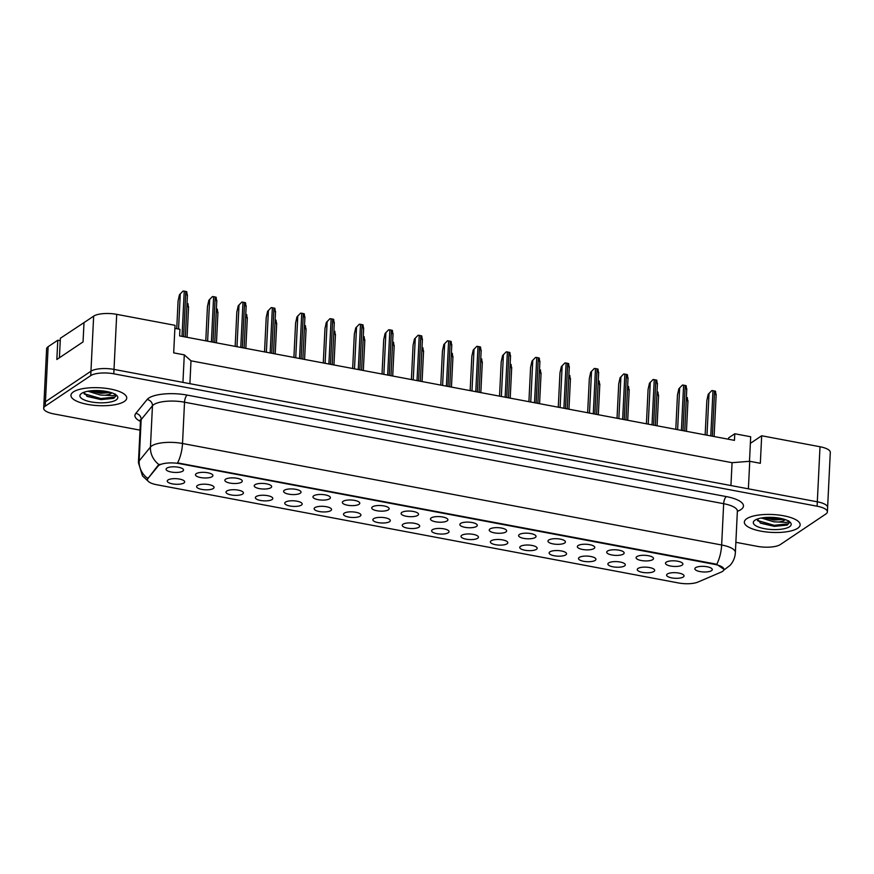 <?xml version="1.0" encoding="UTF-8"?>
<svg xmlns="http://www.w3.org/2000/svg" width="874" height="874" viewBox="0 0 874 874"><rect width="100%" height="100%" fill="white"/><g stroke="black" fill="none" stroke-linecap="round" stroke-linejoin="round"><path stroke-width="1.31" d="M213.3 488.5A8.729 2.797 2.8 0 1 202.593 489.549A8.729 2.797 2.8 0 1 196.836 486.02A8.729 2.797 2.8 0 1 197.393 485.507A8.729 2.797 2.8 0 1 206.362 484.272A8.729 2.797 2.8 0 1 213.912 486.862A8.729 2.797 2.8 0 1 213.3 488.5M242.666 494.039A8.729 2.797 2.8 0 1 231.96 495.077A8.729 2.797 2.8 0 1 226.213 491.549A8.729 2.797 2.8 0 1 226.759 491.035A8.729 2.797 2.8 0 1 235.729 489.801A8.729 2.797 2.8 0 1 243.278 492.39A8.729 2.797 2.8 0 1 242.666 494.039M272.043 499.567A8.729 2.797 2.8 0 1 261.337 500.605A8.729 2.797 2.8 0 1 255.579 497.088A8.729 2.797 2.8 0 1 256.137 496.574A8.729 2.797 2.8 0 1 265.106 495.329A8.729 2.797 2.8 0 1 272.655 497.918A8.729 2.797 2.8 0 1 272.043 499.567M301.421 505.096A8.729 2.797 2.8 0 1 290.714 506.133A8.729 2.797 2.8 0 1 284.957 502.616A8.729 2.797 2.8 0 1 285.514 502.102A8.729 2.797 2.8 0 1 294.483 500.857A8.729 2.797 2.8 0 1 302.033 503.446A8.729 2.797 2.8 0 1 301.421 505.096M330.798 510.624A8.729 2.797 2.8 0 1 320.092 511.661A8.729 2.797 2.8 0 1 314.334 508.144A8.729 2.797 2.8 0 1 314.891 507.63A8.729 2.797 2.8 0 1 323.861 506.385A8.729 2.797 2.8 0 1 331.41 508.974A8.729 2.797 2.8 0 1 330.798 510.624M360.175 516.152A8.729 2.797 2.8 0 1 349.469 517.2A8.729 2.797 2.8 0 1 343.711 513.672A8.729 2.797 2.8 0 1 344.269 513.158A8.729 2.797 2.8 0 1 353.238 511.924A8.729 2.797 2.8 0 1 360.787 514.513A8.729 2.797 2.8 0 1 360.175 516.152M389.542 521.68A8.729 2.797 2.8 0 1 378.835 522.728A8.729 2.797 2.8 0 1 373.089 519.2A8.729 2.797 2.8 0 1 373.635 518.686A8.729 2.797 2.8 0 1 382.604 517.452A8.729 2.797 2.8 0 1 390.154 520.041A8.729 2.797 2.8 0 1 389.542 521.68M418.919 527.219A8.729 2.797 2.8 0 1 408.213 528.257A8.729 2.797 2.8 0 1 402.455 524.728A8.729 2.797 2.8 0 1 403.012 524.225A8.729 2.797 2.8 0 1 411.982 522.98A8.729 2.797 2.8 0 1 419.531 525.569A8.729 2.797 2.8 0 1 418.919 527.219M448.296 532.747A8.729 2.797 2.8 0 1 437.59 533.785A8.729 2.797 2.8 0 1 431.832 530.267A8.729 2.797 2.8 0 1 432.39 529.753A8.729 2.797 2.8 0 1 441.359 528.508A8.729 2.797 2.8 0 1 448.908 531.097A8.729 2.797 2.8 0 1 448.296 532.747M477.674 538.275A8.729 2.797 2.8 0 1 466.967 539.313A8.729 2.797 2.8 0 1 461.21 535.795A8.729 2.797 2.8 0 1 461.767 535.281A8.729 2.797 2.8 0 1 470.736 534.036A8.729 2.797 2.8 0 1 478.286 536.625A8.729 2.797 2.8 0 1 477.674 538.275M507.051 543.803A8.729 2.797 2.8 0 1 496.345 544.841A8.729 2.797 2.8 0 1 490.587 541.323A8.729 2.797 2.8 0 1 491.144 540.809A8.729 2.797 2.8 0 1 500.114 539.575A8.729 2.797 2.8 0 1 507.663 542.153A8.729 2.797 2.8 0 1 507.051 543.803M536.418 549.331A8.729 2.797 2.8 0 1 525.711 550.38A8.729 2.797 2.8 0 1 519.954 546.851A8.729 2.797 2.8 0 1 520.511 546.337A8.729 2.797 2.8 0 1 529.48 545.103A8.729 2.797 2.8 0 1 537.029 547.692A8.729 2.797 2.8 0 1 536.418 549.331M565.795 554.87A8.729 2.797 2.8 0 1 555.088 555.908A8.729 2.797 2.8 0 1 549.331 552.379A8.729 2.797 2.8 0 1 549.888 551.865A8.729 2.797 2.8 0 1 558.857 550.631A8.729 2.797 2.8 0 1 566.407 553.22A8.729 2.797 2.8 0 1 565.795 554.87M595.172 560.398A8.729 2.797 2.8 0 1 584.466 561.436A8.729 2.797 2.8 0 1 578.708 557.918A8.729 2.797 2.8 0 1 579.265 557.404A8.729 2.797 2.8 0 1 588.235 556.159A8.729 2.797 2.8 0 1 595.784 558.748A8.729 2.797 2.8 0 1 595.172 560.398M624.549 565.926A8.729 2.797 2.8 0 1 613.843 566.964A8.729 2.797 2.8 0 1 608.086 563.446A8.729 2.797 2.8 0 1 608.643 562.932A8.729 2.797 2.8 0 1 617.612 561.687A8.729 2.797 2.8 0 1 625.161 564.276A8.729 2.797 2.8 0 1 624.549 565.926M653.927 571.454A8.729 2.797 2.8 0 1 643.22 572.492A8.729 2.797 2.8 0 1 637.463 568.974A8.729 2.797 2.8 0 1 638.02 568.461A8.729 2.797 2.8 0 1 646.989 567.215A8.729 2.797 2.8 0 1 654.539 569.804A8.729 2.797 2.8 0 1 653.927 571.454M683.293 576.982A8.729 2.797 2.8 0 1 672.587 578.031A8.729 2.797 2.8 0 1 666.829 574.502A8.729 2.797 2.8 0 1 667.386 573.989A8.729 2.797 2.8 0 1 676.356 572.754A8.729 2.797 2.8 0 1 683.905 575.343A8.729 2.797 2.8 0 1 683.293 576.982M183.922 482.972A8.729 2.797 2.8 0 1 173.216 484.01A8.729 2.797 2.8 0 1 167.458 480.492A8.729 2.797 2.8 0 1 168.016 479.979A8.729 2.797 2.8 0 1 176.985 478.744A8.729 2.797 2.8 0 1 184.534 481.323A8.729 2.797 2.8 0 1 183.922 482.972M212.142 476.658A8.729 2.797 2.8 0 1 201.435 477.696A8.729 2.797 2.8 0 1 195.678 474.178A8.729 2.797 2.8 0 1 196.235 473.664A8.729 2.797 2.8 0 1 205.204 472.419A8.729 2.797 2.8 0 1 212.753 475.008A8.729 2.797 2.8 0 1 212.142 476.658M241.519 482.186A8.729 2.797 2.8 0 1 230.812 483.224A8.729 2.797 2.8 0 1 225.055 479.706A8.729 2.797 2.8 0 1 225.612 479.192A8.729 2.797 2.8 0 1 234.582 477.947A8.729 2.797 2.8 0 1 242.131 480.536A8.729 2.797 2.8 0 1 241.519 482.186M270.896 487.714A8.729 2.797 2.8 0 1 260.19 488.752A8.729 2.797 2.8 0 1 254.432 485.234A8.729 2.797 2.8 0 1 254.99 484.72A8.729 2.797 2.8 0 1 263.959 483.486A8.729 2.797 2.8 0 1 271.508 486.064A8.729 2.797 2.8 0 1 270.896 487.714M300.263 493.242A8.729 2.797 2.8 0 1 289.556 494.291A8.729 2.797 2.8 0 1 283.81 490.762A8.729 2.797 2.8 0 1 284.356 490.248A8.729 2.797 2.8 0 1 293.325 489.014A8.729 2.797 2.8 0 1 300.874 491.603A8.729 2.797 2.8 0 1 300.263 493.242M329.64 498.781A8.729 2.797 2.8 0 1 318.934 499.819A8.729 2.797 2.8 0 1 313.176 496.29A8.729 2.797 2.8 0 1 313.733 495.787A8.729 2.797 2.8 0 1 322.703 494.542A8.729 2.797 2.8 0 1 330.252 497.131A8.729 2.797 2.8 0 1 329.64 498.781M359.017 504.309A8.729 2.797 2.8 0 1 348.311 505.347A8.729 2.797 2.8 0 1 342.553 501.829A8.729 2.797 2.8 0 1 343.111 501.315A8.729 2.797 2.8 0 1 352.08 500.07A8.729 2.797 2.8 0 1 359.629 502.659A8.729 2.797 2.8 0 1 359.017 504.309M388.395 509.837A8.729 2.797 2.8 0 1 377.688 510.875A8.729 2.797 2.8 0 1 371.931 507.357A8.729 2.797 2.8 0 1 372.488 506.844A8.729 2.797 2.8 0 1 381.457 505.598A8.729 2.797 2.8 0 1 389.006 508.187A8.729 2.797 2.8 0 1 388.395 509.837M417.772 515.365A8.729 2.797 2.8 0 1 407.066 516.403A8.729 2.797 2.8 0 1 401.308 512.885A8.729 2.797 2.8 0 1 401.865 512.372A8.729 2.797 2.8 0 1 410.835 511.137A8.729 2.797 2.8 0 1 418.384 513.715A8.729 2.797 2.8 0 1 417.772 515.365M447.138 520.893A8.729 2.797 2.8 0 1 436.432 521.942A8.729 2.797 2.8 0 1 430.685 518.413A8.729 2.797 2.8 0 1 431.232 517.9A8.729 2.797 2.8 0 1 440.201 516.665A8.729 2.797 2.8 0 1 447.75 519.254A8.729 2.797 2.8 0 1 447.138 520.893M476.516 526.432A8.729 2.797 2.8 0 1 465.809 527.47A8.729 2.797 2.8 0 1 460.052 523.941A8.729 2.797 2.8 0 1 460.609 523.428A8.729 2.797 2.8 0 1 469.578 522.193A8.729 2.797 2.8 0 1 477.128 524.782A8.729 2.797 2.8 0 1 476.516 526.432M505.893 531.96A8.729 2.797 2.8 0 1 495.187 532.998A8.729 2.797 2.8 0 1 489.429 529.48A8.729 2.797 2.8 0 1 489.986 528.967A8.729 2.797 2.8 0 1 498.956 527.721A8.729 2.797 2.8 0 1 506.505 530.31A8.729 2.797 2.8 0 1 505.893 531.96M535.27 537.488A8.729 2.797 2.8 0 1 524.564 538.526A8.729 2.797 2.8 0 1 518.806 535.008A8.729 2.797 2.8 0 1 519.364 534.495A8.729 2.797 2.8 0 1 528.333 533.249A8.729 2.797 2.8 0 1 535.882 535.838A8.729 2.797 2.8 0 1 535.27 537.488M564.648 543.016A8.729 2.797 2.8 0 1 553.941 544.054A8.729 2.797 2.8 0 1 548.184 540.536A8.729 2.797 2.8 0 1 548.741 540.023A8.729 2.797 2.8 0 1 557.71 538.777A8.729 2.797 2.8 0 1 565.26 541.367A8.729 2.797 2.8 0 1 564.648 543.016M594.014 548.544A8.729 2.797 2.8 0 1 583.308 549.593A8.729 2.797 2.8 0 1 577.561 546.064A8.729 2.797 2.8 0 1 578.107 545.551A8.729 2.797 2.8 0 1 587.077 544.316A8.729 2.797 2.8 0 1 594.626 546.895A8.729 2.797 2.8 0 1 594.014 548.544M623.391 554.072A8.729 2.797 2.8 0 1 612.685 555.121A8.729 2.797 2.8 0 1 606.927 551.592A8.729 2.797 2.8 0 1 607.485 551.079A8.729 2.797 2.8 0 1 616.454 549.844A8.729 2.797 2.8 0 1 624.003 552.434A8.729 2.797 2.8 0 1 623.391 554.072M652.769 559.611A8.729 2.797 2.8 0 1 642.062 560.649A8.729 2.797 2.8 0 1 636.305 557.12A8.729 2.797 2.8 0 1 636.862 556.618A8.729 2.797 2.8 0 1 645.831 555.372A8.729 2.797 2.8 0 1 653.381 557.962A8.729 2.797 2.8 0 1 652.769 559.611M682.146 565.139A8.729 2.797 2.8 0 1 671.44 566.177A8.729 2.797 2.8 0 1 665.682 562.659A8.729 2.797 2.8 0 1 666.239 562.146A8.729 2.797 2.8 0 1 675.209 560.9A8.729 2.797 2.8 0 1 682.758 563.49A8.729 2.797 2.8 0 1 682.146 565.139M711.523 570.667A8.729 2.797 2.8 0 1 700.817 571.705A8.729 2.797 2.8 0 1 695.059 568.187A8.729 2.797 2.8 0 1 695.617 567.674A8.729 2.797 2.8 0 1 704.586 566.428A8.729 2.797 2.8 0 1 712.135 569.018A8.729 2.797 2.8 0 1 711.523 570.667M182.764 471.13A8.729 2.797 2.8 0 1 172.058 472.168A8.729 2.797 2.8 0 1 166.3 468.639A8.729 2.797 2.8 0 1 166.858 468.136A8.729 2.797 2.8 0 1 175.827 466.891A8.729 2.797 2.8 0 1 183.376 469.48A8.729 2.797 2.8 0 1 182.764 471.13M147.957 478.515A15.71 5.036 2.8 0 0 147.488 479.651A15.71 5.036 2.8 0 0 156.741 484.742L678.552 582.969A15.71 5.036 -177.2 0 0 697.976 582.062L721.192 572.099A15.71 5.036 2.8 0 0 723.912 569.466A15.71 5.036 2.8 0 0 714.648 564.375L179.749 463.679A15.71 5.036 -177.2 0 0 158.992 465.296A15.71 5.036 -177.2 0 0 158.096 466.093L147.957 478.515L158.128 465.296L160.128 464.247M60.24 340.674L57.793 340.215L48.136 346.694A17.458 5.594 -177.2 0 0 46.606 348.835L43.919 403.886A17.458 5.594 -177.2 0 1 45.448 401.745A17.458 5.594 -177.2 0 0 43.919 403.886L43.7 408.289A17.458 5.594 -177.2 0 0 53.991 413.948L140.026 430.139M749.739 461.297L760.336 463.296L761.68 435.765L820.009 446.745A17.458 5.594 -177.2 0 1 830.3 452.393L827.612 507.455A17.458 5.594 -177.2 0 0 817.321 501.807L748.384 488.828L749.739 461.297L732.062 462.685L191.002 360.82L184.294 354.855L173.686 352.856L175.029 325.325L116.701 314.345A17.458 5.594 -177.2 0 0 93.649 316.148L84.002 322.626L83.052 341.898L56.843 359.487L57.793 340.215M761.68 435.765L750.362 443.358L749.488 461.319M728.523 439.251L728.588 437.918L734.783 433.766L734.455 440.365L179.618 335.911L179.946 329.312L174.887 328.362M191.002 360.82L189.887 383.686M184.294 354.855L182.939 382.375L114.013 369.407A17.458 5.594 -177.2 0 0 90.962 371.21L45.448 401.745L90.962 371.21A17.458 5.594 -177.2 0 1 114.013 369.407L817.321 501.807A17.458 5.594 -177.2 0 1 827.612 507.455L827.394 511.858A17.458 5.594 -177.2 0 0 817.103 506.21L113.795 373.81A17.458 5.594 -177.2 0 0 90.743 375.612L45.23 406.148A17.458 5.594 -177.2 0 0 43.7 408.289M732.062 462.685L730.937 485.54M734.783 433.766L750.69 436.76L750.362 443.358M73.394 391.902A27.935 8.958 -177.2 0 0 70.947 395.321A27.935 8.958 -177.2 0 0 92.786 405.175A27.935 8.958 -177.2 0 0 124.294 401.483A27.935 8.958 -177.2 0 0 126.741 398.052A27.935 8.958 -177.2 0 0 104.913 388.209A27.935 8.958 -177.2 0 0 73.394 391.902A27.935 8.958 -177.2 0 0 70.947 395.321A27.935 8.958 -177.2 0 0 92.786 405.175A27.935 8.958 -177.2 0 0 124.294 401.483A27.935 8.958 -177.2 0 0 126.741 398.052A27.935 8.958 -177.2 0 0 104.913 388.209A27.935 8.958 -177.2 0 0 73.394 391.902M746.8 518.675A27.935 8.958 -177.2 0 0 744.342 522.095A27.935 8.958 -177.2 0 0 766.181 531.949A27.935 8.958 -177.2 0 0 797.7 528.257A27.935 8.958 -177.2 0 0 800.147 524.826A27.935 8.958 -177.2 0 0 778.308 514.983A27.935 8.958 -177.2 0 0 746.8 518.675A27.935 8.958 -177.2 0 0 744.342 522.095A27.935 8.958 -177.2 0 0 766.181 531.949A27.935 8.958 -177.2 0 0 797.7 528.257A27.935 8.958 -177.2 0 0 800.147 524.826A27.935 8.958 -177.2 0 0 778.308 514.983A27.935 8.958 -177.2 0 0 746.8 518.675M148.154 481.224L142.473 475.915L138.431 462.597A23.281 7.462 2.8 0 1 139.141 460.915L150.437 447.062A23.281 7.462 2.8 0 1 151.77 445.893A23.281 7.462 2.8 0 1 182.513 443.489A20.364 7.637 100.7 0 1 177.575 462.881L714.67 563.839L716.724 564.375L723.912 569.28M159.013 464.651L159.024 464.64A20.364 18.78 39.2 0 1 150.437 447.062L152.458 405.776L141.162 419.618A23.281 7.462 -177.2 0 0 140.452 421.301L140.157 419.968L140.659 420.438M758.239 520.991A23.281 7.462 2.8 0 1 757.671 520.817M84.833 394.218A23.281 7.462 2.8 0 1 84.275 394.043M140.452 421.388A29.093 9.33 2.8 0 1 135.798 413.413A5.823 5.364 -140.8 0 1 141.162 419.618L139.141 460.915A20.364 18.78 39.2 0 0 147.63 478.428L148.001 477.717M735.875 542.317L757.299 546.348A17.458 5.594 -177.2 0 0 780.351 544.546L825.864 513.999A17.458 5.594 -177.2 0 0 827.394 511.858M179.465 294.746L183.081 291.031L179.465 294.746L178.088 300.995L176.734 328.7M183.081 291.031A2.906 0.929 2.8 0 1 184.239 291.162L185.823 291.457A2.906 0.929 2.8 0 1 186.785 291.73L187.156 295.51M188.303 307.353L187.943 303.573A2.906 0.929 2.8 0 0 187.014 303.311M115.292 394.054C115.838 394.742 115.007 395.277 112.801 395.638L104.836 395.234A13.154 4.217 -177.2 0 0 111.096 393.442A13.154 4.217 -177.2 0 0 111.817 392.819M104.836 395.234L100.466 395.059L87.935 391.235M110.998 392.546L100.543 393.311L90.459 390.864M83.893 392.295L87.291 396.435L100.958 399.604L113.74 398.336L116.067 395.802L115.772 394.698M81.555 393.431A18.977 6.085 -177.2 0 0 81.118 393.759A18.977 6.085 -177.2 0 0 91.606 401.996A18.977 6.085 -177.2 0 0 116.133 399.942A18.977 6.085 -177.2 0 0 116.777 395.507A18.977 6.085 -177.2 0 0 99.723 390.645A18.977 6.085 -177.2 0 0 81.555 393.431M59.41 357.761L60.361 338.271L86.351 321.053M116.067 395.594L114.603 397.102L100.761 398.544L84.079 393.693M107.415 391.639L94.261 390.58M113.74 398.336L100.718 399.418L86.766 396.162M110.058 392.273L101.056 392.426L91.442 390.754M788.698 520.817C789.233 521.516 788.403 522.04 786.196 522.412L778.242 522.007A13.154 4.217 -177.2 0 0 784.502 520.216A13.154 4.217 -177.2 0 0 785.223 519.593M778.242 522.007L773.861 521.833L761.33 518.009M784.393 519.32L773.949 520.085L763.854 517.637M757.299 519.058L760.697 523.209L774.364 526.377L787.135 525.11L789.462 522.576L789.178 521.461M754.961 520.205A18.977 6.085 -177.2 0 0 754.513 520.533A18.977 6.085 -177.2 0 0 765.012 528.77A18.977 6.085 -177.2 0 0 789.539 526.716A18.977 6.085 -177.2 0 0 790.183 522.281A18.977 6.085 -177.2 0 0 773.129 517.419A18.977 6.085 -177.2 0 0 754.961 520.205M789.462 522.368L787.998 523.865L774.156 525.318L757.474 520.467M780.821 518.402L767.656 517.353M787.179 525.099L774.113 526.192L760.172 522.936M783.465 519.047L774.462 519.2L764.848 517.528M208.842 300.274L212.448 296.559L208.842 300.274L207.455 306.523L205.783 340.838M212.448 296.559A2.906 0.929 2.8 0 1 213.617 296.69L215.201 296.985A2.906 0.929 2.8 0 1 216.162 297.258L216.534 301.038M238.22 305.802L241.825 302.087L238.22 305.802L236.832 312.062L235.161 346.366M241.825 302.087A2.906 0.929 2.8 0 1 242.983 302.218L244.578 302.524A2.906 0.929 2.8 0 1 245.539 302.786L245.9 306.566M267.586 311.341L271.202 307.615L267.586 311.341L266.209 317.59L264.527 351.905M271.202 307.615A2.906 0.929 2.8 0 1 272.36 307.746L273.955 308.052A2.906 0.929 2.8 0 1 274.917 308.314L275.277 312.105M296.963 316.869L300.58 313.143L296.963 316.869L295.587 323.118L293.904 357.433M300.58 313.143A2.906 0.929 2.8 0 1 301.738 313.274L303.333 313.58A2.906 0.929 2.8 0 1 304.294 313.842L304.655 317.633M217.681 312.892L217.32 309.101A2.906 0.929 2.8 0 0 216.381 308.839M247.058 318.42L246.697 314.629A2.906 0.929 2.8 0 0 245.758 314.378M276.435 323.948L276.064 320.168A2.906 0.929 2.8 0 0 275.135 319.906M326.341 322.397L329.957 318.682L326.341 322.397L324.964 328.646L323.282 362.961M329.957 318.682A2.906 0.929 2.8 0 1 331.115 318.813L332.699 319.108A2.906 0.929 2.8 0 1 333.66 319.371L334.032 323.162M355.718 327.925L359.323 324.21L355.718 327.925L354.331 334.174L352.659 368.489M359.323 324.21A2.906 0.929 2.8 0 1 360.492 324.341L362.076 324.636A2.906 0.929 2.8 0 1 363.038 324.909L363.409 328.69M385.095 333.453L388.701 329.738L385.095 333.453L383.708 339.713L382.036 374.017M388.701 329.738A2.906 0.929 2.8 0 1 389.859 329.869L391.454 330.164A2.906 0.929 2.8 0 1 392.415 330.438L392.776 334.218M305.802 329.476L305.441 325.696A2.906 0.929 2.8 0 0 304.513 325.434M335.179 335.004L334.818 331.224A2.906 0.929 2.8 0 0 333.89 330.962M364.556 340.543L364.196 336.752A2.906 0.929 2.8 0 0 363.256 336.49M414.462 338.992L418.078 335.266L414.462 338.992L413.085 345.241L411.403 379.556M418.078 335.266A2.906 0.929 2.8 0 1 419.236 335.398L420.831 335.703A2.906 0.929 2.8 0 1 421.792 335.966L422.153 339.746M443.839 344.52L447.455 340.794L443.839 344.52L442.463 350.769L440.78 385.084M447.455 340.794A2.906 0.929 2.8 0 1 448.613 340.926L450.208 341.231A2.906 0.929 2.8 0 1 451.17 341.494L451.53 345.285M473.216 350.048L476.833 346.322L473.216 350.048L471.84 356.297L470.157 390.612M476.833 346.322A2.906 0.929 2.8 0 1 477.991 346.465L479.575 346.76A2.906 0.929 2.8 0 1 480.536 347.022L480.908 350.813M502.594 355.576L506.199 351.861L502.594 355.576L501.206 361.825L499.535 396.141M506.199 351.861A2.906 0.929 2.8 0 1 507.368 351.993L508.952 352.288A2.906 0.929 2.8 0 1 509.913 352.561L510.285 356.341M531.971 361.104L535.576 357.39L531.971 361.104L530.584 367.353L528.912 401.669M535.576 357.39A2.906 0.929 2.8 0 1 536.734 357.521L538.329 357.816A2.906 0.929 2.8 0 1 539.291 358.089L539.651 361.869M393.934 346.071L393.573 342.28A2.906 0.929 2.8 0 0 392.634 342.018M423.311 351.599L422.94 347.819A2.906 0.929 2.8 0 0 422.011 347.557M452.677 357.127L452.317 353.347A2.906 0.929 2.8 0 0 451.388 353.085M482.055 362.655L481.694 358.875A2.906 0.929 2.8 0 0 480.766 358.613M511.432 368.194L511.072 364.403A2.906 0.929 2.8 0 0 510.132 364.141M561.337 366.632L564.954 362.918L561.337 366.632L559.961 372.892L558.278 407.208M564.954 362.918A2.906 0.929 2.8 0 1 566.112 363.049L567.707 363.355A2.906 0.929 2.8 0 1 568.668 363.617L569.029 367.397M590.715 372.171L594.331 368.446L590.715 372.171L589.338 378.42L587.656 412.736M594.331 368.446A2.906 0.929 2.8 0 1 595.489 368.577L597.084 368.883A2.906 0.929 2.8 0 1 598.045 369.145L598.406 372.936M620.092 377.699L623.708 373.974L620.092 377.699L618.716 383.948L617.033 418.264M623.708 373.974A2.906 0.929 2.8 0 1 624.866 374.116L626.45 374.411A2.906 0.929 2.8 0 1 627.412 374.673L627.783 378.464M649.469 383.227L653.075 379.513L649.469 383.227L648.082 389.476L646.41 423.792M653.075 379.513A2.906 0.929 2.8 0 1 654.244 379.644L655.828 379.939A2.906 0.929 2.8 0 1 656.789 380.212L657.15 383.992M678.847 388.755L682.452 385.041L678.847 388.755L677.459 395.004L675.788 429.32M682.452 385.041A2.906 0.929 2.8 0 1 683.61 385.172L685.205 385.467A2.906 0.929 2.8 0 1 686.166 385.74L686.527 389.52M708.213 394.283L711.829 390.569L708.213 394.283L706.837 400.543L705.154 434.848M711.829 390.569A2.906 0.929 2.8 0 1 712.987 390.7L714.582 391.006A2.906 0.929 2.8 0 1 715.544 391.268L715.904 395.048M540.809 373.722L540.449 369.931A2.906 0.929 2.8 0 0 539.509 369.669M570.187 379.25L569.815 375.459A2.906 0.929 2.8 0 0 568.887 375.208M599.553 384.779L599.193 380.998A2.906 0.929 2.8 0 0 598.264 380.736M628.93 390.307L628.57 386.526A2.906 0.929 2.8 0 0 627.641 386.264M658.308 395.835L657.947 392.055A2.906 0.929 2.8 0 0 657.008 391.792M687.685 401.374L687.325 397.583A2.906 0.929 2.8 0 0 686.385 397.32M158.096 466.093L158.128 465.296M820.009 446.745L817.103 506.21M48.136 346.694L45.23 406.148M93.649 316.148L90.743 375.612M116.701 314.345L113.795 373.81M179.749 463.679L179.771 463.133M726.327 496.596A5.823 2.185 -79.3 0 0 723.672 503.697L184.523 402.204A23.281 7.462 -177.2 0 0 153.791 404.607A23.281 7.462 -177.2 0 0 152.458 405.776A5.823 5.364 -140.8 0 0 147.083 399.56A29.093 9.33 2.8 0 1 187.178 395.092L726.327 496.596A29.093 9.33 2.8 0 1 740.923 509.575A29.093 9.33 2.8 0 1 738.454 510.897L737.383 511.345M737.394 511.235A23.281 7.462 -177.2 0 0 723.672 503.697L721.651 544.994A23.281 7.462 2.8 0 1 735.373 552.521L737.416 510.252M716.724 564.375A20.364 7.637 -79.3 0 0 721.651 544.994L182.513 443.489L184.523 402.204A5.823 2.185 -79.3 0 1 187.178 395.092M135.798 413.413L147.083 399.56M737.459 510.755A5.823 4.61 -113.2 0 1 738.454 510.897M180.263 294.21L178.558 329.05M184.239 291.162L182.021 336.37M185.823 291.457L183.616 336.665M209.64 299.738L207.608 341.188M213.617 296.69L211.399 341.898M215.201 296.985L212.994 342.204M239.006 305.277L236.985 346.716M242.983 302.218L240.776 347.426M244.578 302.524L242.371 347.732M268.384 310.805L266.362 352.244M272.36 307.746L270.153 352.965M273.955 308.052L271.738 353.26M297.761 316.333L295.729 357.772M301.738 313.274L299.531 358.493M303.333 313.58L301.115 358.788M327.138 321.861L325.106 363.311M331.115 318.813L328.897 364.021M332.699 319.108L330.492 364.316M356.516 327.389L354.483 368.839M360.492 324.341L358.274 369.549M362.076 324.636L359.869 369.844M385.882 332.928L383.861 374.367M389.859 329.869L387.652 375.077M391.454 330.164L389.247 375.383M415.259 338.457L413.238 379.895M419.236 335.398L417.029 380.605M420.831 335.703L418.613 380.911M444.637 343.985L442.605 385.423M448.613 340.926L446.406 386.144M450.208 341.231L447.991 386.439M474.014 349.513L471.982 390.951M477.991 346.465L475.773 391.672M479.575 346.76L477.368 391.967M503.391 355.041L501.359 396.49M507.368 351.993L505.15 397.2M508.952 352.288L506.745 397.495M532.758 360.569L530.736 402.018M536.734 357.521L534.527 402.728M538.329 357.816L536.123 403.034M562.135 366.108L560.114 407.546M566.112 363.049L563.905 408.256M567.707 363.355L565.489 408.562M591.512 371.636L589.48 413.074M595.489 368.577L593.282 413.795M597.084 368.883L594.866 414.09M620.89 377.164L618.858 418.602M624.866 374.116L622.649 419.323M626.45 374.411L624.244 419.618M650.267 382.692L648.235 424.141M654.244 379.644L652.026 424.851M655.828 379.939L653.621 425.146M679.633 388.22L677.612 429.669M683.61 385.172L681.403 430.379M685.205 385.467L682.998 430.685M709.011 393.759L706.99 435.197M712.987 390.7L710.781 435.908M714.582 391.006L712.365 436.213M723.694 570.209L730.085 565.358C733.319 561.698 735.078 557.426 735.373 552.521M138.431 462.597L140.452 421.301M187.429 294.778L185.364 336.993M188.576 306.632L187.08 337.32M216.807 300.306L214.742 342.532M246.173 305.834L244.108 348.06M275.55 311.373L273.486 353.588M304.928 316.901L302.863 359.116M217.954 312.16L216.457 342.848M247.331 317.688L245.834 348.376M276.708 323.216L275.201 353.915M334.305 322.43L332.24 364.644M363.682 327.958L361.618 370.183M393.049 333.486L390.984 375.711M306.086 328.744L304.578 359.443M335.452 334.272L333.955 364.971M364.829 339.811L363.333 370.5M422.426 339.025L420.361 381.239M451.803 344.553L449.739 386.767M481.181 350.081L479.116 392.295M510.558 355.609L508.493 397.823M539.924 361.137L537.86 403.362M394.207 345.339L392.71 376.028M423.584 350.867L422.076 381.567M452.961 356.395L451.454 387.095M482.328 361.923L480.831 392.623M511.705 367.462L510.208 398.151M569.302 366.665L567.237 408.89M598.679 372.204L596.614 414.418M628.056 377.732L625.992 419.946M657.434 383.26L655.369 425.474M686.8 388.788L684.735 431.013M716.177 394.316L714.113 436.541M541.082 372.99L539.575 403.679M570.46 378.518L568.952 409.207M599.826 384.047L598.329 414.746M629.204 389.575L627.707 420.274M658.581 395.114L657.084 425.802M687.958 400.642L686.451 431.33"/></g></svg>

